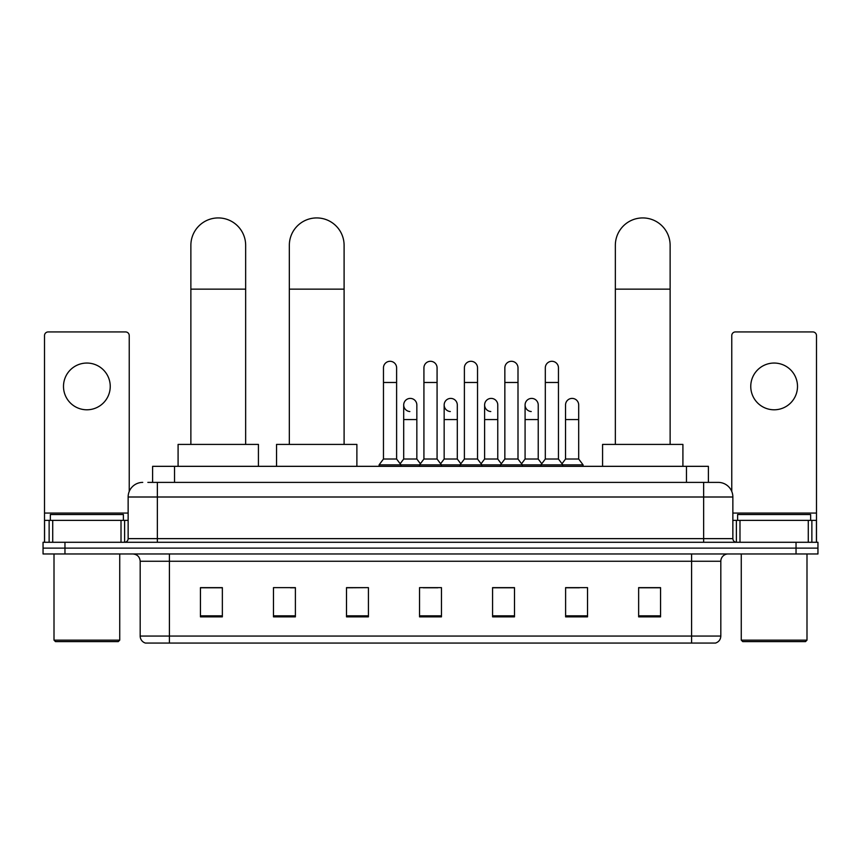 <?xml version="1.0" encoding="UTF-8"?>
<svg xmlns="http://www.w3.org/2000/svg" width="861" height="861" viewBox="0 0 861 861"><rect width="100%" height="100%" fill="white"/><g stroke="black" fill="none" stroke-linecap="round" stroke-linejoin="round"><path stroke-width="1.29" d="M152.612 482.386L152.612 466.328L708.388 466.328L708.388 482.386M148.189 482.386L718.257 482.386A14.605 14.605 0 0 1 732.862 497.001L732.862 538.631C733.055 540.826 734.282 542.043 736.521 542.279M147.855 482.386L157.348 482.386L157.348 497.001L128.138 497.001L128.138 538.631A3.648 3.648 0 0 1 124.479 542.279M142.743 482.386A14.605 14.605 0 0 0 128.138 497.001M64.962 542.279L43.05 542.279L43.05 548.123L64.962 548.123L43.05 548.123L43.05 553.967L64.962 553.967L64.962 548.123L796.038 548.123L64.962 548.123L64.962 542.279L796.038 542.279L796.038 548.123L817.95 548.123L796.038 548.123L796.038 553.967L64.962 553.967M796.038 553.967L817.95 553.967L817.95 542.279L796.038 542.279M732.862 497.001L703.652 497.001L703.652 482.386L718.257 482.386M720.818 636.053C720.614 639.562 718.86 641.897 715.556 643.07L691.598 643.07L691.598 636.053L720.818 636.053L720.818 561.264A7.308 7.308 0 0 1 728.115 553.967M691.598 643.07L145.444 643.07A7.308 7.308 0 0 1 140.182 636.053L140.182 561.264C139.751 556.83 137.319 554.398 132.885 553.967M660.559 616.853L660.559 587.632L638.647 587.632L638.647 616.853L660.559 616.853M587.525 616.853L587.525 587.632L565.612 587.632L565.612 616.853L587.525 616.853M514.491 616.853L514.491 587.632L492.578 587.632L492.578 616.853L514.491 616.853M222.353 616.853L222.353 587.632L200.441 587.632L200.441 616.853L222.353 616.853M295.388 616.853L295.388 587.632L273.475 587.632L273.475 616.853L295.388 616.853M368.422 616.853L368.422 587.632L346.509 587.632L346.509 616.853L368.422 616.853M441.456 616.853L441.456 587.632L419.544 587.632L419.544 616.853L441.456 616.853M565.612 587.783L579.421 587.783M368.422 587.632L346.509 587.783L368.422 587.632M290.415 587.783L295.388 587.783M504.115 587.783L498.497 587.783M423.192 587.783L437.808 587.783M222.353 587.783L200.441 587.783M514.491 587.783L492.578 587.783M660.559 587.783L638.647 587.783M86.875 363.051A23.376 23.376 0 0 0 63.499 386.428A23.376 23.376 0 0 0 86.875 409.793A23.376 23.376 0 0 0 110.24 386.428A23.376 23.376 0 0 0 86.875 363.051M121.014 542.279L121.014 520.367L52.725 520.367L52.725 542.279M129.236 491.448L129.236 335.596A3.648 3.648 0 0 0 125.577 331.937L48.162 331.937A3.648 3.648 0 0 0 44.514 335.596L44.514 520.367L52.725 520.367M121.014 520.367L128.138 520.367M44.514 542.279L44.514 520.367M118.28 641.606L55.47 641.606L54.006 640.143L119.733 640.143L118.28 641.606M54.006 553.967L54.006 640.143M119.733 553.967L119.733 640.143M123.392 520.367L123.392 514.523L50.358 514.523L50.358 520.367M190.873 444.416L190.873 245.32A27.391 27.391 0 0 1 218.263 217.93A27.391 27.391 0 0 1 245.654 245.32A27.391 27.391 0 0 0 218.263 217.93M245.654 444.416L245.654 245.32M258.429 466.328L258.429 444.416L178.087 444.416L178.087 466.328M289.328 444.416L289.328 245.32A27.391 27.391 0 0 1 316.708 217.93A27.391 27.391 0 0 1 344.099 245.32A27.391 27.391 0 0 0 316.708 217.93M344.099 444.416L344.099 245.32M356.885 466.328L356.885 444.416L276.542 444.416L276.542 466.328M615.346 444.416L615.346 245.32A27.391 27.391 0 0 1 642.736 217.93A27.391 27.391 0 0 1 670.127 245.32A27.391 27.391 0 0 0 642.736 217.93M670.127 444.416L670.127 245.32M682.913 466.328L682.913 444.416L602.571 444.416L602.571 466.328M383.468 382.478L396.609 382.478L396.609 459.021L383.468 459.021L383.468 367.873A6.576 6.576 0 0 1 390.453 361.308A6.576 6.576 0 0 1 396.609 367.873A6.576 6.576 0 0 0 390.453 361.308M383.468 459.021L379.088 464.865L379.088 466.328M396.609 459.021L400.989 464.865L379.088 464.865M423.924 459.021L423.924 382.478L437.076 382.478L437.076 459.021L423.924 459.021L419.544 464.865L400.989 464.865L400.989 466.328M423.924 382.478L423.924 367.873A6.576 6.576 0 0 1 430.909 361.308A6.576 6.576 0 0 1 437.076 367.873A6.576 6.576 0 0 0 430.909 361.308M437.076 459.021L441.456 464.865L419.544 464.865L419.544 466.328M464.391 459.021L464.391 382.478L477.532 382.478L477.532 459.021L464.391 459.021L460.011 464.865L441.456 464.865L441.456 466.328M464.391 382.478L464.391 367.873A6.576 6.576 0 0 1 471.376 361.308A6.576 6.576 0 0 1 477.532 367.873A6.576 6.576 0 0 0 471.376 361.308M477.532 459.021L481.912 464.865L460.011 464.865L460.011 466.328M504.847 459.021L504.847 382.478L517.999 382.478L517.999 459.021L504.847 459.021L500.467 464.865L481.912 464.865L481.912 466.328M504.847 382.478L504.847 367.873A6.576 6.576 0 0 1 511.832 361.308A6.576 6.576 0 0 1 517.999 367.873A6.576 6.576 0 0 0 511.832 361.308M517.999 459.021L522.379 464.865L500.467 464.865L500.467 466.328M545.314 459.021L545.314 382.478L558.455 382.478L558.455 459.021L545.314 459.021L540.934 464.865L522.379 464.865L522.379 466.328M545.314 382.478L545.314 367.873A6.576 6.576 0 0 1 552.299 361.308A6.576 6.576 0 0 1 558.455 367.873A6.576 6.576 0 0 0 552.299 361.308M558.455 459.021L562.836 464.865L540.934 464.865L540.934 466.328M578.689 459.021L578.689 419.576L565.537 419.576L565.537 459.021L578.689 459.021L583.069 464.865L562.836 464.865L562.836 466.328M409.858 411.536A6.576 6.576 0 0 1 403.701 404.971A6.576 6.576 0 0 1 410.686 398.417A6.576 6.576 0 0 1 416.842 404.971L416.842 419.576L403.701 419.576L403.701 404.971M416.842 419.576L416.842 459.021L403.701 459.021L403.701 419.576M403.701 459.021L400.15 463.745M416.842 459.021L420.383 463.745M450.314 411.536A6.576 6.576 0 0 1 444.158 404.971A6.576 6.576 0 0 1 451.142 398.417A6.576 6.576 0 0 1 457.299 404.971L457.299 419.576L444.158 419.576L444.158 404.971M457.299 419.576L457.299 459.021L444.158 459.021L444.158 419.576M444.158 459.021L440.617 463.745M457.299 459.021L460.85 463.745M490.781 411.536A6.576 6.576 0 0 1 484.614 404.971A6.576 6.576 0 0 1 491.609 398.417A6.576 6.576 0 0 1 497.766 404.971L497.766 419.576L484.614 419.576L484.614 404.971M497.766 419.576L497.766 459.021L484.614 459.021L484.614 419.576M484.614 459.021L481.073 463.745M497.766 459.021L501.306 463.745M531.237 411.536A6.576 6.576 0 0 1 525.081 404.971A6.576 6.576 0 0 1 532.066 398.417A6.576 6.576 0 0 1 538.222 404.971L538.222 419.576L525.081 419.576L525.081 404.971M538.222 419.576L538.222 459.021L525.081 459.021L525.081 419.576M525.081 459.021L521.54 463.745M538.222 459.021L541.773 463.745M565.537 419.576L565.537 404.971A6.576 6.576 0 0 1 572.533 398.417A6.576 6.576 0 0 1 578.689 404.971L578.689 419.576M565.537 459.021L561.996 463.745M583.069 464.865L583.069 466.328M774.125 363.051A23.376 23.376 0 0 0 750.76 386.428A23.376 23.376 0 0 0 774.125 409.793A23.376 23.376 0 0 0 797.501 386.428A23.376 23.376 0 0 0 774.125 363.051M808.275 542.279L808.275 520.367L739.986 520.367L739.986 542.279M816.486 542.279L816.486 520.367L816.486 542.279M808.275 520.367L816.486 520.367L816.486 335.596A3.648 3.648 0 0 0 812.838 331.937L735.423 331.937A3.648 3.648 0 0 0 731.764 335.596L731.764 491.448M732.862 520.367L739.986 520.367M805.53 641.606L742.72 641.606L741.267 640.143L806.994 640.143L805.53 641.606M741.267 553.967L741.267 640.143M806.994 553.967L806.994 640.143M810.642 520.367L810.642 514.523L737.608 514.523L737.608 520.367M174.525 482.386L174.525 466.328M686.475 482.386L686.475 466.328M157.348 542.279L157.348 538.631L732.862 538.631M128.138 538.631L157.348 538.631L157.348 497.001L703.652 497.001L703.652 542.279M691.598 553.967L691.598 561.264L140.182 561.264M720.818 561.264L691.598 561.264L691.598 636.053L169.402 636.053L169.402 643.07M140.182 636.053L169.402 636.053L169.402 553.967M441.456 615.83L419.544 615.83M368.422 615.83L346.509 615.83M295.388 615.83L273.475 615.83M222.353 615.83L200.441 615.83M514.491 615.83L492.578 615.83M587.525 615.83L565.612 615.83M660.559 615.83L638.647 615.83M128.138 513.07L44.514 513.07M124.608 520.367L124.608 542.279M44.568 520.367L44.568 542.279M49.131 542.279L49.131 520.367M190.873 289.145L245.654 289.145M289.328 289.145L344.099 289.145M615.346 289.145L670.127 289.145M816.486 513.07L732.862 513.07M816.432 542.279L816.432 520.367M811.869 520.367L811.869 542.279M736.392 542.279L736.392 520.367M396.609 382.478L396.609 367.873M437.076 382.478L437.076 367.873M477.532 382.478L477.532 367.873M517.999 382.478L517.999 367.873M558.455 382.478L558.455 367.873"/></g></svg>
